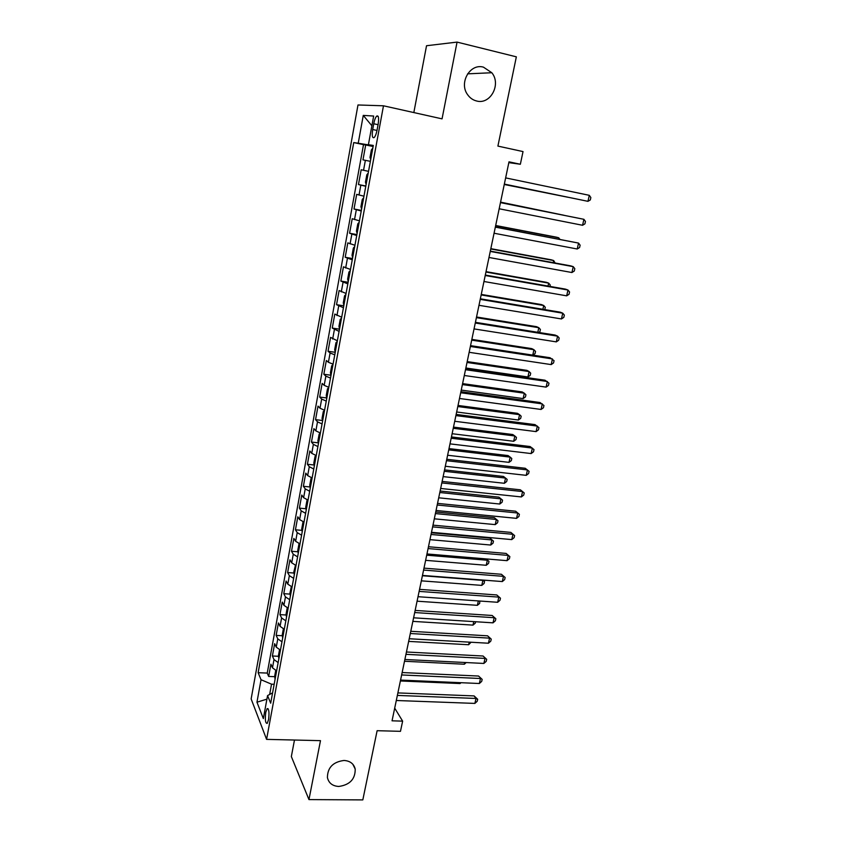 <?xml version="1.0" encoding="UTF-8"?>
<svg xmlns="http://www.w3.org/2000/svg" width="842" height="842" viewBox="0 0 842 842"><rect width="100%" height="100%" fill="white"/><g stroke="black" fill="none" stroke-linecap="round" stroke-linejoin="round"><path stroke-width="1.26" d="M344.01 760.463C350.093 760.873 353.829 763.736 355.208 769.051C355.324 779.092 349.851 784.891 338.789 786.46C332.548 786.081 328.759 783.134 327.422 777.619C327.506 767.62 333.043 761.905 344.01 760.463M483.445 67.15L491.812 72.738C501.506 84.316 490.37 104.934 476.635 100.998C472.941 100.093 469.931 97.988 467.605 94.662C458.701 82.905 470.047 63.139 483.445 67.15M268.577 719.594C269.419 712.237 268.935 708.585 267.125 708.638L265.746 712.458C264.904 719.773 265.388 723.415 267.209 723.394L268.577 719.594M294.479 740.034L291.343 756.558L308.961 799.595L362.818 799.9L377.121 730.698L400.476 731.33L402.634 721.141L394.698 708.133M357.987 104.976L251.148 698.934L266.588 739.371L383.478 105.797L357.987 104.976M383.478 105.797L442.05 118.859L457.059 42.1L426.536 45.731L413.832 112.565M457.059 42.1L516.346 56.835L497.906 146.098L523.029 151.581L520.356 164.253L509 161.832L392.046 720.815L402.634 721.141M370.375 161.327L362.976 159.875L365.702 144.961L373.101 146.508M368.533 171.336L361.176 169.768L358.471 184.545L365.838 185.998M363.965 196.207L356.682 194.355L354.008 209.005L361.355 210.395M359.429 220.846L352.23 218.72L349.577 233.245L356.903 234.571M354.935 245.275L347.82 242.875L345.199 257.263L352.493 258.536M350.483 269.472L343.452 266.819L340.852 281.081L348.125 282.28M346.073 293.469L339.115 290.543L336.537 304.678L343.789 305.825M341.694 317.234L334.821 314.066L332.264 328.075L339.494 329.169M337.358 340.8L330.569 337.379L328.033 351.272L335.242 352.303M333.064 364.165L328.401 362.281L326.349 360.492L323.833 374.258L330.969 375.237M328.801 387.32L324.181 385.341L322.16 383.405L319.676 397.056L326.707 397.961M324.58 410.264L320.002 408.202L318.013 406.118L315.55 419.653L322.486 420.505M320.392 433.02L315.855 430.862L313.908 428.641L311.456 442.061L318.308 442.85M316.245 455.575L311.74 453.322L309.824 450.965L307.404 464.268L314.161 465.005M312.129 477.94L307.667 475.604L305.783 473.109L303.373 486.297L310.056 486.971M308.046 500.116L303.625 497.685L301.773 495.054L299.394 508.136L305.993 508.757M304.004 522.093L299.615 519.577L297.805 516.82L295.437 529.797L301.962 530.365M299.994 543.89L295.637 541.29L293.858 538.406L291.511 551.268L297.973 551.794M296.016 565.498L291.7 562.814L289.953 559.804L287.627 572.56L294.016 573.034M292.079 586.927L287.796 584.169L286.08 581.033L283.775 593.684L290.101 594.115M288.164 608.177L283.922 605.335L282.238 602.083L279.944 614.618L286.206 615.007M284.291 629.258L280.07 626.332L278.428 622.954L276.155 635.394L282.354 635.742M280.439 650.15L276.26 647.151L274.65 643.656L272.398 655.992L278.534 656.297M373.743 123.753L372.69 129.521C371.806 135.762 372.311 138.435 374.195 137.53C375.385 136.236 376.353 133.71 377.1 129.963L378.174 124.132C379.047 117.869 378.553 115.196 376.679 116.112C375.469 117.448 374.49 119.996 373.743 123.753L378.069 124.69M272.587 692.85L267.556 695.597L270.682 703.196L373.301 145.434L368.407 144.719L373.227 145.855M267.556 695.597L263.346 718.594L256.957 702.196L261.031 679.726L258.136 672.695L353.735 142.582L358.229 143.235L363.27 115.396L373.659 116.049L368.407 144.719M365.702 144.961L363.512 144.635L267.24 673.084L268.661 676.431L274.745 676.684M276.629 670.874L272.482 667.801L270.892 664.191L268.661 676.431M278.155 662.601L273.997 659.56L272.398 655.992M281.975 641.814L277.786 638.846L276.155 635.394M285.838 620.849L281.607 617.954L279.944 614.618M289.722 599.704L285.459 596.894L283.775 593.684M293.647 578.38L289.353 575.644L287.627 572.56M297.605 556.878L293.269 554.225L291.511 551.268M301.594 535.196L297.226 532.628L295.437 529.797M305.614 513.325L301.215 510.841L299.394 508.136M309.677 491.265L305.236 488.876L303.373 486.297M313.771 469.015L309.288 466.71L307.404 464.268M317.897 446.576L313.382 444.365L311.456 442.061M322.065 423.947L317.508 421.821L315.55 419.653M326.264 401.108L321.676 399.076L319.676 397.056M330.496 378.079L325.865 376.142L323.833 374.258M334.779 354.84L330.106 352.998L328.033 351.272M339.084 331.401L332.264 328.075M343.441 307.751L336.537 304.678M347.83 283.891L340.852 281.081M352.261 259.82L345.199 257.263M356.724 235.528L349.577 233.245M361.239 211.016L354.008 209.005M365.786 186.292L358.471 184.545M370.417 145.192L358.229 143.235M373.164 146.203L370.333 145.613M308.961 799.595L320.486 740.655L266.588 739.371M508.831 162.643L520.356 164.253M274.166 684.283L271.534 684.178L269.65 694.45M363.512 144.635L353.735 142.582M267.24 673.084L258.136 672.695M261.031 679.726L271.534 684.178M371.88 125.774L363.27 115.396M256.957 702.196L266.903 699.155M504.326 184.135L587.948 201.333L504.337 184.093M589.305 195.323L590.852 197.554L590.316 199.954L587.948 201.333L589.305 195.323L505.632 177.894M372.806 148.118L371.385 149.929L370.006 157.412L370.701 159.58M504.253 184.482L567.697 197.207M504.263 184.44L568.024 197.27M500.464 202.627L583.906 219.309L582.559 225.277L499.169 208.774M500.474 202.564L583.906 219.309L585.464 221.467L584.927 223.846L582.559 225.277M495.328 227.14L578.549 243.085L577.223 249L494.054 233.234M495.37 226.951L578.549 243.085L580.117 245.18L579.58 247.537L577.223 249M490.244 251.432L573.244 266.661L571.918 272.524L488.981 257.473M490.318 251.116L570.718 265.872L573.244 266.661L574.812 268.682L574.286 271.019L571.918 272.524M485.213 275.513L567.982 290.027L566.666 295.837L483.961 281.502M485.308 275.06L565.487 289.132L567.982 290.027L569.56 291.974L569.034 294.3L566.666 295.837M368.217 173.073L366.817 174.789L365.449 182.198L366.133 184.43M563.719 215.215L500.558 202.133M564.14 215.299L500.548 202.185M363.67 197.796L362.281 199.417L360.934 206.764L361.597 209.048M558.446 239.044L558.72 237.791L556.341 237.16L495.675 225.498M559.888 239.317L558.72 237.791L495.643 225.677M359.166 222.288L357.797 223.835L356.461 231.118L357.113 233.445M553.215 262.662L553.678 260.557L551.331 259.82L490.823 248.664M555.131 263.009L553.678 260.557L490.77 248.958M354.692 246.58L353.356 248.032L352.03 255.242L352.661 257.631M548.026 286.07L548.679 283.123L546.363 282.302L486.023 271.64M549.952 286.406L550.258 285.028L548.679 283.123L485.939 272.05M480.214 299.373L562.761 313.192L561.467 318.95L478.982 305.309M480.34 298.805L560.309 312.203L562.761 313.192L564.351 315.076L563.824 317.371L561.467 318.95M350.272 270.64L348.946 272.008L347.63 279.165L348.251 281.596M542.89 309.288L543.732 305.509L541.448 304.583L481.256 294.405M544.763 309.593L545.311 307.341L543.732 305.509L481.15 294.942M475.267 323.033L557.593 336.158L556.299 341.873L474.035 328.906M475.414 322.328L555.173 335.074L557.593 336.158L559.183 337.979L558.667 340.252L556.299 341.873M345.883 294.49L344.578 295.774L343.273 302.867L343.883 305.351M537.796 332.295L538.817 327.706L536.564 326.685L476.53 316.992M538.754 332.453L539.911 331.685L540.396 329.475L538.817 327.706L476.393 317.634M470.362 346.472L552.457 358.934L551.184 364.597L469.141 352.303M470.541 345.652L550.068 357.745L554.057 360.681L553.552 362.934L551.184 364.597M341.526 318.139L340.242 319.339L338.958 326.359L339.547 328.896M532.754 355.113L533.944 349.714L531.723 348.609L471.846 339.389M532.839 355.124L535.049 353.608L535.533 351.43L533.944 349.714L471.688 340.136M465.5 369.712L547.374 381.51L546.111 387.12L464.289 375.49M465.7 368.775L545.027 380.226L548.984 383.194L548.479 385.425L546.111 387.12M337.221 341.568L335.958 342.694L334.674 349.651L335.253 352.24M465.858 368.007L527.913 376.974L529.113 371.554L526.913 370.354L467.205 361.597M527.913 376.974L530.228 375.364L530.702 373.195L529.113 371.554L467.015 362.46M460.679 392.751L542.332 403.886L541.08 409.454L459.479 398.477M460.9 391.698L540.017 402.518L543.943 405.507L543.448 407.728L541.08 409.454M332.948 364.797L331.695 365.838L330.432 372.743L331.001 375.374M461.237 390.088L523.124 398.592L524.324 393.203L522.156 391.919L462.595 383.615M523.124 398.592L525.44 396.94L525.924 394.793L524.324 393.203L462.395 384.583M455.901 415.59L537.333 426.084L536.091 431.609L454.712 421.274M456.153 414.422L535.049 424.621L538.954 427.641L538.459 429.841L536.091 431.609M328.706 387.825L327.485 388.793L326.222 395.635L326.78 398.319M456.659 411.991L518.388 420.021L519.567 414.674L517.43 413.306L458.027 405.455M518.388 420.021L520.693 418.337L521.166 416.211L519.567 414.674L457.795 406.539M451.165 438.229L532.376 448.091L531.144 453.564L449.986 443.86M451.438 436.945L530.123 446.534L533.996 449.586L533.512 451.775L531.144 453.564M324.507 410.654L323.296 411.538L322.054 418.327L322.591 421.053M452.112 433.714L513.683 441.282L514.851 435.977L512.746 434.525L453.491 427.115M513.683 441.282L515.988 439.566L516.462 437.451L514.851 435.977L453.249 428.294M446.47 460.679L527.46 469.92L526.239 475.351L445.302 466.257M446.765 459.279L525.24 468.268L529.092 471.352L528.608 473.52L526.239 475.351M320.339 433.293L319.16 434.093L317.918 440.819L318.444 443.597M447.607 455.248L509.01 462.363L510.178 457.111L508.094 455.575L448.997 448.597M509.01 462.363L511.326 460.627L511.789 458.522L510.178 457.111L448.733 449.881M441.818 482.929L522.587 491.56L521.377 496.938L440.661 488.465M442.134 481.424L520.398 489.823L524.219 492.938L523.735 495.085L521.377 496.938M316.213 455.722L315.045 456.459L313.824 463.132L314.34 465.942M443.134 476.614L504.379 483.287L505.537 478.067L503.484 476.446L444.544 469.899M504.379 483.287L506.695 481.508L507.158 479.424L505.537 478.067L444.25 471.288M437.198 505L517.756 513.02L516.556 518.356L436.051 510.484M437.535 503.379L515.588 511.199L519.398 514.336L518.914 516.472L516.556 518.356M515.588 511.199L519.398 514.336M312.119 477.972L310.972 478.624L309.751 485.245L310.256 488.097M438.703 497.801L499.79 504.032L500.937 498.864L498.906 497.159L440.124 491.033M498.906 497.159L502.558 500.159L500.937 498.864L439.808 492.517M502.558 500.159L502.095 502.232L499.79 504.032M432.62 526.871L512.967 534.312L511.768 539.596L431.483 532.312M432.977 525.145L510.831 532.397L514.609 535.565L514.125 537.68L511.768 539.596M510.831 532.397L514.609 535.565M307.962 500.085L306.93 500.611L305.73 507.168L306.214 510.073M434.304 518.819L495.233 524.619L496.37 519.482L494.37 517.704L435.735 511.989M494.37 517.704L498.001 520.735L496.37 519.482L435.398 513.578M498.001 520.735L497.538 522.777L495.233 524.619M428.083 548.563L508.21 555.415L507.031 560.667L426.957 553.952M428.462 546.742L506.105 553.426L509.852 556.615L509.389 558.709L507.031 560.667M506.105 553.426L509.852 556.615M303.773 522.019L302.92 522.408L301.731 528.913L302.204 531.849M429.946 539.659L490.718 545.037L491.844 539.943L489.876 538.08L431.388 532.786M489.876 538.08L493.475 541.143L491.844 539.943L431.03 534.47M493.475 541.143L493.023 543.174L490.718 545.037M423.579 570.076L503.495 576.349L502.316 581.559L422.463 575.423M423.989 568.139L501.411 574.276L505.147 577.496L504.674 579.57L502.316 581.559M501.411 574.276L505.147 577.496M299.615 543.753L298.952 544.027L297.763 550.468L298.236 553.457M425.62 560.34L486.234 565.287L487.35 560.246L426.694 555.183M486.15 558.92L488.981 561.382L488.539 563.403L486.234 565.287M488.981 561.382L486.013 558.909M419.116 591.4L498.822 597.115L497.654 602.283L418.011 596.704M419.548 589.368L496.769 594.957L500.474 598.209L500.011 600.262L497.654 602.283M496.769 594.957L500.474 598.209M295.468 565.298L293.837 571.855L294.29 574.875M421.326 580.843L481.782 585.39L482.887 580.38L422.4 575.739M483.055 580.075L484.529 581.475L484.087 583.474L481.782 585.39M484.529 581.475L482.571 580.043M414.696 612.555L494.18 617.712L493.023 622.838L413.59 617.807M415.138 610.429L492.16 615.481L495.843 618.744L495.38 620.786L493.023 622.838M492.16 615.481L495.843 618.744M291.332 586.642L289.943 593.052L290.385 596.115M417.074 601.188L477.372 605.324L478.34 600.925M479.782 601.03L479.677 603.377L477.372 605.324M479.498 601.009L480.108 601.399M410.307 633.521L489.581 638.141L488.434 643.225L409.212 638.741M410.77 631.3L487.581 635.826L491.244 639.12L490.791 641.151L488.434 643.225M487.581 635.826L491.244 639.12M287.227 607.808L286.08 614.071L286.512 617.175M412.843 621.375L472.993 625.111L473.762 621.617M475.604 621.733L475.298 623.143L472.993 625.111M405.949 654.329L485.013 658.402L483.876 663.443L404.876 659.496M406.444 652.003L483.045 656.013L486.687 659.328L486.234 661.349L483.876 663.443M483.045 656.013L486.687 659.328M283.354 628.869L282.249 634.921L282.67 638.068M408.654 641.394L468.647 644.74L469.226 642.141M471.057 642.236L468.647 644.74M401.634 674.958L480.487 678.505L479.361 683.504L400.56 680.083M402.139 672.548L478.551 676.042L482.161 679.378L481.708 681.378L479.361 683.504M478.551 676.042L482.161 679.378M279.523 649.761L278.449 655.602L278.86 658.781M404.507 661.265L464.331 664.222L464.721 662.486M466.215 662.559L464.331 664.222M397.361 695.418L475.993 698.45L474.877 703.407L396.287 700.502M397.877 692.913L474.088 695.913L475.993 698.45L477.677 699.27L477.225 701.249L474.877 703.407M474.088 695.913L477.677 699.27M275.713 670.485L274.681 676.115L275.071 679.326M400.382 680.967L460.058 683.546L460.248 682.673M460.995 682.704L460.058 683.546M363.544 170.294L365.375 160.327M272.482 667.801L273.997 659.56M276.26 647.151L277.786 638.846M280.07 626.332L281.607 617.954M283.922 605.335L285.459 596.894M287.796 584.169L289.353 575.644M291.7 562.814L293.269 554.225M295.637 541.29L297.226 532.628M299.615 519.577L301.215 510.841M303.625 497.685L305.236 488.876M307.667 475.604L309.288 466.71M311.74 453.322L313.382 444.365M315.855 430.862L317.508 421.821M320.002 408.202L321.676 399.076M324.181 385.341L325.865 376.142M328.401 362.281L330.106 352.998M332.664 339.021L334.379 329.664M336.958 315.561L338.684 306.109M341.294 291.879L343.041 282.354M345.662 267.998L347.42 258.389M350.072 243.896L351.851 234.202M354.524 219.583L356.313 209.795M359.018 195.049L360.829 185.177M377.005 130.457L372.69 129.521M355.208 769.051L352.819 764.22M491.812 72.738L467.584 73.843M268.072 708.669L267.125 708.638M378.205 116.449L376.679 116.112"/></g></svg>
